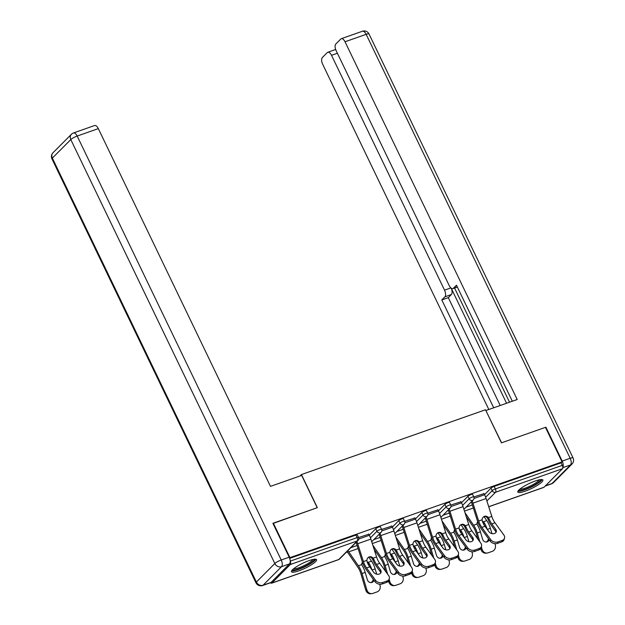 <?xml version="1.0" encoding="UTF-8"?>
<svg xmlns="http://www.w3.org/2000/svg" width="625" height="625" viewBox="0 0 625 625"><rect width="100%" height="100%" fill="white"/><g stroke="black" fill="none" stroke-linecap="round" stroke-linejoin="round"><path stroke-width="0.94" d="M298.922 570.82A13.914 2.75 154.3 0 0 316.547 559.68A13.914 2.75 154.3 0 0 309.094 560.609A13.914 2.75 154.3 0 0 291.469 571.75A13.914 2.75 154.3 0 0 298.922 570.82M525.242 491.156A13.914 2.75 154.3 0 0 542.875 480.016A13.914 2.75 154.3 0 0 535.422 480.938A13.914 2.75 154.3 0 0 517.789 492.078A13.914 2.75 154.3 0 0 525.242 491.156M346.047 552.5L347.445 552.008M272.984 523.492L317.352 507.648L301.43 474.555L300.016 475.969M301.43 474.555L485.5 409.758L501.43 442.852L545.453 427.352L562.062 461.867L561.086 462.852L494.164 486.406L495.375 488.93L562.297 465.375L561.086 462.852M562.297 465.375A2.68 1.281 70.6 0 1 562.461 468.719L544 487.25A2.68 1.281 70.6 0 1 543.75 487.414L488.734 506.781M273.328 523.148L289.938 557.656L562.062 461.867M270.5 582.75A2.68 1.281 -109.4 0 0 271.633 583.203A2.68 1.281 -109.4 0 0 271.883 583.039L290.336 564.508A2.68 1.281 -109.4 0 0 290.234 561.297M473.812 496.977L484.055 493.617M369.312 535.188L375.734 528.734A2.68 0.531 -25.7 0 1 378.93 526.969A2.68 0.531 -25.7 0 1 380.367 526.797L381.578 529.312A2.68 0.531 -25.7 0 0 380.148 529.492A2.68 0.531 154.3 0 0 376.953 531.258L375.734 528.734M289.688 558.383L355.883 535.086A2.68 0.531 -25.7 0 1 357.32 534.906L358.531 537.43A2.68 0.531 -25.7 0 0 357.102 537.609L355.883 535.086M484.539 494.625L490.969 488.172A2.68 0.531 -25.7 0 1 494.164 486.406M391.875 526.07L381.625 529.422M415.406 518.961L421.828 512.508A2.68 0.531 -25.7 0 1 425.023 510.75A2.68 0.531 -25.7 0 1 426.461 510.57L427.672 513.086A2.68 0.531 -25.7 0 0 426.234 513.266A2.68 0.531 154.3 0 0 423.047 515.031L421.828 512.508M437.969 509.844L427.719 513.203M461.492 502.734L467.922 496.281A2.68 0.531 -25.7 0 1 471.117 494.523A2.68 0.531 -25.7 0 1 472.547 494.344L473.766 496.867A2.68 0.531 -25.7 0 0 472.328 497.047A2.68 0.531 154.3 0 0 469.133 498.805L467.922 496.281M461.008 501.727L450.766 505.086M438.453 510.852L444.875 504.398A2.68 0.531 -25.7 0 1 448.07 502.633A2.68 0.531 -25.7 0 1 449.5 502.453L450.719 504.977A2.68 0.531 -25.7 0 0 449.281 505.156A2.68 0.531 154.3 0 0 446.086 506.914L444.875 504.398M414.922 517.953L404.672 521.312M392.359 527.078L398.781 520.625A2.68 0.531 -25.7 0 1 401.977 518.859A2.68 0.531 -25.7 0 1 403.414 518.68L404.625 521.203A2.68 0.531 -25.7 0 0 403.188 521.383A2.68 0.531 154.3 0 0 400 523.141L398.781 520.625M368.828 534.18L358.578 537.539M495.758 529.359A4.102 3.055 -161.9 0 1 496.266 531.836A4.102 3.055 -161.9 0 1 494.5 533.5A4.102 3.055 -161.9 0 1 488.961 531.758L484.984 526.281A11.953 5.727 70.6 0 1 483.094 523.086A11.953 5.727 70.6 0 1 482.375 521.422L482.102 519.812A4.102 3.594 -102.1 0 1 484.469 516.336A4.102 3.594 -102.1 0 1 484.859 516.227A4.102 3.594 -102.1 0 1 488.359 517.609L489.164 519.031L488.062 519.266A14.273 6.836 -109.4 0 0 489.047 521.547A14.273 6.836 -109.4 0 0 491.297 525.359L495.281 530.836L495.758 529.359L491.781 523.891A11.953 5.727 70.6 0 1 489.891 520.695A11.953 5.727 70.6 0 1 489.164 519.031M490.711 539.648A5.352 3.984 18.1 0 0 497.93 541.922L497.453 543.391A5.352 3.984 -161.9 0 1 490.234 541.117L490.711 539.648L481.805 527.398A11.953 5.727 70.6 0 1 479.922 524.203A11.953 5.727 70.6 0 1 478.656 521.023L472.953 503.156A14.273 6.836 -109.4 0 0 472.172 500.992M471.312 501.859A11.953 5.727 70.6 0 1 471.859 503.383L477.562 521.258A14.273 6.836 -109.4 0 0 479.07 525.055A14.273 6.836 -109.4 0 0 481.328 528.867L490.234 541.117M497.93 541.922L502.219 540.414A5.352 3.984 18.1 0 0 504.516 538.242A5.352 3.984 18.1 0 0 503.859 535.016L494.953 522.766A11.953 5.727 70.6 0 1 493.07 519.578A11.953 5.727 70.6 0 1 491.805 516.398L486.102 498.523A14.273 6.836 -109.4 0 0 484.594 494.727L483.953 493.406M488.062 519.266L487.266 517.844A4.102 3.594 77.9 0 0 484.32 516.391M504.516 538.242L504.031 539.711A5.352 3.984 -161.9 0 1 501.734 541.883L502.219 540.414M497.453 543.391L501.734 541.883M495.891 532.531A4.102 3.055 18.1 0 0 495.281 530.836M484.5 525.586A11.953 5.727 -109.4 0 0 483.844 524.375L483.484 523.859M483.977 516.555L486.758 520.594A14.273 6.836 70.6 0 1 488.703 523.969A14.273 6.836 70.6 0 1 490.391 528.344L491.953 533.609M482.305 521.25A4.102 3.133 -159.2 0 1 483.312 521.812L484.383 522.961A14.273 6.836 70.6 0 1 485.523 525.086A14.273 6.836 70.6 0 1 487.148 529.258M477.898 539.117L476.117 533.109A11.953 5.727 -109.4 0 0 474.703 529.445A11.953 5.727 -109.4 0 0 473.078 526.625L466.289 516.766M477.734 521.781A4.102 3.133 -159.2 0 0 477.172 522.641A4.102 3.133 -159.2 0 0 477.055 524.016L477.586 525.352A14.273 6.836 70.6 0 1 478.727 527.477A14.273 6.836 70.6 0 1 480.414 531.852L482.578 539.148A4.102 3.586 -97.1 0 0 486.484 542.023A4.102 3.586 -97.1 0 0 487.141 541.875A4.102 3.586 -97.1 0 0 489.25 539.766M464.992 512.719L473.609 525.227A14.273 6.836 70.6 0 1 475.555 528.594A14.273 6.836 70.6 0 1 477.242 532.969L479.867 541.828M481.336 546.766L482.086 549.297A5.352 4.672 82.9 0 0 487.18 553.047A5.352 4.672 82.9 0 0 488.031 552.844L492.32 551.336A5.352 4.672 82.9 0 0 495.234 544.672L494.938 543.664M487.18 553.047L486.055 553.188A5.352 4.672 -97.1 0 1 480.961 549.438L480.68 548.484M485.922 542.047A4.102 3.586 82.9 0 0 486.023 542.016A4.102 3.586 82.9 0 0 488.43 538.641M478.023 522.602A4.102 3.133 20.8 0 0 477.016 523.383M540.586 479.586A12.039 2.375 -25.7 0 1 533.547 485.492A12.039 2.375 -25.7 0 1 520.93 490.367A12.039 2.375 -25.7 0 1 518.883 490.031M519.844 489.172A11.148 2.203 154.3 0 0 521.203 489.164A11.148 2.203 154.3 0 0 531.727 485.266A11.148 2.203 154.3 0 0 539.32 479.797M517.93 491.203A13.828 2.727 154.3 0 0 519.625 491.195A13.828 2.727 154.3 0 0 532.703 486.352A13.828 2.727 154.3 0 0 542.094 479.57M314.258 559.25A12.039 2.375 -25.7 0 1 304.57 566.531A12.039 2.375 -25.7 0 1 292.555 569.695M293.516 568.844A11.148 2.203 154.3 0 0 304.109 565.586A11.148 2.203 154.3 0 0 312.992 559.469M291.602 570.867A13.828 2.727 154.3 0 0 304.75 566.836A13.828 2.727 154.3 0 0 315.773 559.242M562.82 467.375A5.352 2.562 -109.4 0 0 562.203 461.086L545.898 427.195L501.578 442.797L485.914 410.609M486.031 410.492L517.203 399.516L345.023 41.773A5.352 2.562 -109.4 0 0 341.289 38.688A5.352 2.562 -109.4 0 0 340.797 39.008L335.836 43.984A5.352 2.562 -109.4 0 0 336.156 50.68L449.172 285.5A5.352 2.562 -109.4 0 0 452.906 288.586A5.352 2.562 -109.4 0 0 453.398 288.266L457.289 286.891M512.32 401.234L456.469 285.188L453.398 288.266M337.398 53.258L331.523 55.328A5.352 2.562 -109.4 0 0 327.797 52.242A5.352 2.562 -109.4 0 0 327.297 52.562L322.336 57.539A5.352 2.562 -109.4 0 0 322.656 64.234L488.828 409.508M506.578 403.258L451.18 288.141A5.352 2.562 70.6 0 1 451.359 294.555L444.859 296.844L441.797 299.922L493.711 407.789M444.859 296.844A5.352 2.562 -109.4 0 0 444.539 290.148L450.891 287.914M331.523 55.328L444.539 290.148M454.562 288L509.531 402.219M451.359 294.555L448.297 297.633L500.211 405.5M448.297 297.633L441.797 299.922M301.656 475.391L270.484 486.367L98.312 128.617L77.188 136.055L281.219 559.992L289.195 557.188L272.891 523.305L317.203 507.703L301.656 475.391M271.055 582.414L289.516 563.875L281.539 566.688L263.078 585.219L271.055 582.414A5.352 2.562 70.6 0 1 270.562 582.734L262.578 585.539A5.352 2.562 -109.4 0 0 263.078 585.219A5.352 4.578 44.9 0 1 256.375 582.055L274.828 563.516L70.797 139.578L52.344 158.109L256.375 582.055A5.352 1.055 154.3 0 0 255.984 582.812A5.352 5.352 0 0 0 262.578 585.539M52.984 152.773A5.352 5.352 0 0 0 51.953 158.875A5.352 1.055 154.3 0 1 52.344 158.109A5.352 4.578 -135.1 0 1 52.984 152.773L71.438 134.242A5.352 4.578 44.9 0 0 70.797 139.578A5.352 1.055 154.3 0 1 77.188 136.055A5.352 2.562 -109.4 0 0 73.453 132.969L94.578 125.531A5.352 2.562 70.6 0 1 98.312 128.617M289.195 557.188A5.352 2.562 70.6 0 1 289.516 563.875M472.711 537.477A4.102 3.055 -161.9 0 1 473.219 539.945A4.102 3.055 -161.9 0 1 471.453 541.609A4.102 3.055 -161.9 0 1 465.922 539.867L461.938 534.391A11.953 5.727 70.6 0 1 460.047 531.203A11.953 5.727 70.6 0 1 459.328 529.531L459.055 527.922A4.102 3.594 -102.1 0 1 461.422 524.445A4.102 3.594 -102.1 0 1 461.812 524.336A4.102 3.594 -102.1 0 1 465.312 525.719L466.117 527.141L465.016 527.375A14.273 6.836 -109.4 0 0 466 529.656A14.273 6.836 -109.4 0 0 468.25 533.469L472.234 538.945L472.711 537.477L468.734 532A11.953 5.727 70.6 0 1 466.844 528.805A11.953 5.727 70.6 0 1 466.117 527.141M467.664 547.758A5.352 3.984 18.1 0 0 474.883 550.031L474.406 551.5A5.352 3.984 -161.9 0 1 467.188 549.227L467.664 547.758L458.766 535.508A11.953 5.727 70.6 0 1 456.875 532.32A11.953 5.727 70.6 0 1 455.609 529.133L449.906 511.266A14.273 6.836 -109.4 0 0 449.125 509.109M448.266 509.969A11.953 5.727 70.6 0 1 448.812 511.5L454.516 529.367A14.273 6.836 -109.4 0 0 456.023 533.172A14.273 6.836 -109.4 0 0 458.281 536.984L467.188 549.227M474.883 550.031L479.172 548.523A5.352 3.984 18.1 0 0 481.469 546.352A5.352 3.984 18.1 0 0 480.813 543.133L471.906 530.883A11.953 5.727 70.6 0 1 470.023 527.688A11.953 5.727 70.6 0 1 468.758 524.508L463.055 506.641A14.273 6.836 -109.4 0 0 461.547 502.836L460.906 501.516M465.016 527.375L464.219 525.953A4.102 3.594 77.9 0 0 461.281 524.5M481.469 546.352L480.984 547.828A5.352 3.984 -161.9 0 1 478.688 549.992L479.172 548.523M474.406 551.5L478.688 549.992M472.852 540.641A4.102 3.055 18.1 0 0 472.234 538.945M449.664 545.586A4.102 3.055 -161.9 0 1 450.172 548.062A4.102 3.055 -161.9 0 1 448.406 549.719A4.102 3.055 -161.9 0 1 442.875 547.977L438.891 542.508A11.953 5.727 70.6 0 1 437.008 539.312A11.953 5.727 70.6 0 1 436.281 537.648L436.008 536.031A4.102 3.594 -102.1 0 1 438.383 532.555A4.102 3.594 -102.1 0 1 438.766 532.445A4.102 3.594 -102.1 0 1 442.266 533.836L443.078 535.258L441.977 535.492A14.273 6.836 -109.4 0 0 442.953 537.773A14.273 6.836 -109.4 0 0 445.203 541.586L449.188 547.055L449.664 545.586L445.688 540.109A11.953 5.727 70.6 0 1 443.797 536.922A11.953 5.727 70.6 0 1 443.078 535.258M444.617 555.867A5.352 3.984 18.1 0 0 451.844 558.141L451.359 559.617A5.352 3.984 -161.9 0 1 444.141 557.344L444.617 555.867L435.719 543.625A11.953 5.727 70.6 0 1 433.828 540.43A11.953 5.727 70.6 0 1 432.562 537.25L426.859 519.375A14.273 6.836 -109.4 0 0 426.078 517.219M425.219 518.078A11.953 5.727 70.6 0 1 425.766 519.609L431.469 537.484A14.273 6.836 -109.4 0 0 432.984 541.281A14.273 6.836 -109.4 0 0 435.234 545.094L444.141 557.344M451.844 558.141L456.125 556.633A5.352 3.984 18.1 0 0 458.422 554.469A5.352 3.984 18.1 0 0 457.766 551.242L448.867 538.992A11.953 5.727 70.6 0 1 446.977 535.805A11.953 5.727 70.6 0 1 445.711 532.617L440.008 514.75A14.273 6.836 -109.4 0 0 438.5 510.945L437.859 509.633M441.977 535.492L441.172 534.07A4.102 3.594 77.9 0 0 438.234 532.617M458.422 554.469L457.945 555.938A5.352 3.984 -161.9 0 1 455.641 558.109L456.125 556.633M451.359 559.617L455.641 558.109M449.805 548.75A4.102 3.055 18.1 0 0 449.188 547.055M426.625 553.703A4.102 3.055 -161.9 0 1 427.125 556.172A4.102 3.055 -161.9 0 1 425.359 557.836A4.102 3.055 -161.9 0 1 419.828 556.094L415.844 550.617A11.953 5.727 70.6 0 1 413.961 547.422A11.953 5.727 70.6 0 1 413.234 545.758L412.969 544.148A4.102 3.594 -102.1 0 1 415.336 540.672A4.102 3.594 -102.1 0 1 415.719 540.562A4.102 3.594 -102.1 0 1 419.219 541.945L420.031 543.367L418.93 543.602A14.273 6.836 -109.4 0 0 419.906 545.883A14.273 6.836 -109.4 0 0 422.156 549.695L426.141 555.172L426.625 553.703L422.641 548.227A11.953 5.727 70.6 0 1 420.758 545.031A11.953 5.727 70.6 0 1 420.031 543.367M421.578 563.984A5.352 3.984 18.1 0 0 428.797 566.258L428.312 567.727A5.352 3.984 -161.9 0 1 421.094 565.453L421.578 563.984L412.672 551.734A11.953 5.727 70.6 0 1 410.781 548.547A11.953 5.727 70.6 0 1 409.516 545.359L403.812 527.492A14.273 6.836 -109.4 0 0 403.031 525.336M402.172 526.195A11.953 5.727 70.6 0 1 402.719 527.727L408.422 545.594A14.273 6.836 -109.4 0 0 409.938 549.398A14.273 6.836 -109.4 0 0 412.188 553.203L421.094 565.453M428.797 566.258L433.078 564.75A5.352 3.984 18.1 0 0 435.375 562.578A5.352 3.984 18.1 0 0 434.719 559.352L425.82 547.109A11.953 5.727 70.6 0 1 423.93 543.914A11.953 5.727 70.6 0 1 422.664 540.734L416.961 522.859A14.273 6.836 -109.4 0 0 415.453 519.062L414.812 517.742M418.93 543.602L418.125 542.18A4.102 3.594 77.9 0 0 415.188 540.727M435.375 562.578L434.898 564.047A5.352 3.984 -161.9 0 1 432.594 566.219L433.078 564.75M428.312 567.727L432.594 566.219M426.758 556.867A4.102 3.055 18.1 0 0 426.141 555.172M403.578 561.812A4.102 3.055 -161.9 0 1 404.078 564.281A4.102 3.055 -161.9 0 1 402.312 565.945A4.102 3.055 -161.9 0 1 396.781 564.203L392.797 558.727A11.953 5.727 70.6 0 1 390.914 555.539A11.953 5.727 70.6 0 1 390.188 553.875L389.922 552.258A4.102 3.594 -102.1 0 1 392.289 548.781A4.102 3.594 -102.1 0 1 392.672 548.672A4.102 3.594 -102.1 0 1 396.172 550.055L396.984 551.477L395.883 551.719A14.273 6.836 -109.4 0 0 396.859 554A14.273 6.836 -109.4 0 0 399.117 557.805L403.094 563.281L403.578 561.812L399.594 556.336A11.953 5.727 70.6 0 1 397.711 553.148A11.953 5.727 70.6 0 1 396.984 551.477M398.531 572.094A5.352 3.984 18.1 0 0 405.75 574.367L405.266 575.836A5.352 3.984 -161.9 0 1 398.047 573.562L398.531 572.094L389.625 559.844A11.953 5.727 70.6 0 1 387.734 556.656A11.953 5.727 70.6 0 1 386.469 553.477L380.766 535.602A14.273 6.836 -109.4 0 0 379.984 533.445M379.133 534.305A11.953 5.727 70.6 0 1 379.672 535.836L385.375 553.711A14.273 6.836 -109.4 0 0 386.891 557.508A14.273 6.836 -109.4 0 0 389.141 561.32L398.047 573.562M405.75 574.367L410.031 572.859A5.352 3.984 18.1 0 0 412.328 570.695A5.352 3.984 18.1 0 0 411.68 567.469L402.773 555.219A11.953 5.727 70.6 0 1 400.883 552.031A11.953 5.727 70.6 0 1 399.617 548.844L393.914 530.977A14.273 6.836 -109.4 0 0 392.406 527.172L391.773 525.852M395.883 551.719L395.078 550.289A4.102 3.594 77.9 0 0 392.141 548.836M412.328 570.695L411.852 572.164A5.352 3.984 -161.9 0 1 409.547 574.328L410.031 572.859M405.266 575.836L409.547 574.328M403.711 564.977A4.102 3.055 18.1 0 0 403.094 563.281M380.531 569.922A4.102 3.055 -161.9 0 1 381.031 572.398A4.102 3.055 -161.9 0 1 379.266 574.062A4.102 3.055 -161.9 0 1 373.734 572.32L369.75 566.844A11.953 5.727 70.6 0 1 367.867 563.648A11.953 5.727 70.6 0 1 367.141 561.984L366.875 560.375A4.102 3.594 -102.1 0 1 369.242 556.898A4.102 3.594 -102.1 0 1 369.625 556.789A4.102 3.594 -102.1 0 1 373.125 558.172L373.938 559.594L372.836 559.828A14.273 6.836 -109.4 0 0 373.812 562.109A14.273 6.836 -109.4 0 0 376.07 565.922L380.047 571.398L380.531 569.922L376.547 564.453A11.953 5.727 70.6 0 1 374.664 561.258A11.953 5.727 70.6 0 1 373.938 559.594M375.484 580.211A5.352 3.984 18.1 0 0 382.703 582.484L382.219 583.953A5.352 3.984 -161.9 0 1 375 581.68L375.484 580.211L366.578 567.961A11.953 5.727 70.6 0 1 364.688 564.766A11.953 5.727 70.6 0 1 363.422 561.586L357.719 543.719A14.273 6.836 -109.4 0 0 356.938 541.555M356.086 542.422A11.953 5.727 70.6 0 1 356.625 543.953L362.336 561.82A14.273 6.836 -109.4 0 0 363.844 565.617A14.273 6.836 -109.4 0 0 366.094 569.43L375 581.68M382.703 582.484L386.984 580.977A5.352 3.984 18.1 0 0 389.281 578.805A5.352 3.984 18.1 0 0 388.633 575.578L379.727 563.328A11.953 5.727 70.6 0 1 377.836 560.141A11.953 5.727 70.6 0 1 376.57 556.961L370.867 539.086A14.273 6.836 -109.4 0 0 369.359 535.289L368.727 533.969M372.836 559.828L372.031 558.406A4.102 3.594 77.9 0 0 369.094 556.953M389.281 578.805L388.805 580.273A5.352 3.984 -161.9 0 1 386.5 582.445L386.984 580.977M382.219 583.953L386.5 582.445M380.664 573.094A4.102 3.055 18.1 0 0 380.047 571.398M461.453 533.695A11.953 5.727 -109.4 0 0 460.797 532.484L460.438 531.977M460.93 524.672L463.711 528.711A14.273 6.836 70.6 0 1 465.656 532.078A14.273 6.836 70.6 0 1 467.344 536.453L468.906 541.719M459.266 529.359A4.102 3.133 -159.2 0 1 460.266 529.922L461.336 531.078A14.273 6.836 70.6 0 1 462.477 533.195A14.273 6.836 70.6 0 1 464.102 537.367M454.852 547.234L453.07 541.227A11.953 5.727 -109.4 0 0 451.656 537.555A11.953 5.727 -109.4 0 0 450.031 534.734L443.242 524.875M454.688 529.891A4.102 3.133 -159.2 0 0 454.125 530.758A4.102 3.133 -159.2 0 0 454.016 532.125L454.539 533.469A14.273 6.836 70.6 0 1 455.68 535.586A14.273 6.836 70.6 0 1 457.367 539.969L459.531 547.266A4.102 3.586 -97.1 0 0 463.438 550.141A4.102 3.586 -97.1 0 0 464.094 549.984A4.102 3.586 -97.1 0 0 466.203 547.883M441.945 520.828L450.562 533.336A14.273 6.836 70.6 0 1 452.508 536.703A14.273 6.836 70.6 0 1 454.195 541.086L456.82 549.938M458.289 554.883L459.039 557.406A5.352 4.672 82.9 0 0 464.133 561.156A5.352 4.672 82.9 0 0 464.984 560.961L469.273 559.453A5.352 4.672 82.9 0 0 472.188 552.781L471.891 551.773M464.133 561.156L463.008 561.297A5.352 4.672 -97.1 0 1 457.914 557.547L457.633 556.594M462.875 550.156A4.102 3.586 82.9 0 0 462.977 550.125A4.102 3.586 82.9 0 0 465.383 546.75M454.984 530.711A4.102 3.133 20.8 0 0 453.969 531.5M438.406 541.805A11.953 5.727 -109.4 0 0 437.758 540.594L437.398 540.086M437.883 532.781L440.664 536.82A14.273 6.836 70.6 0 1 442.609 540.188A14.273 6.836 70.6 0 1 444.297 544.57L445.859 549.836M436.219 537.477A4.102 3.133 -159.2 0 1 437.219 538.039L438.289 539.188A14.273 6.836 70.6 0 1 439.43 541.312A14.273 6.836 70.6 0 1 441.055 545.484M431.805 555.344L430.023 549.336A11.953 5.727 -109.4 0 0 428.609 545.672A11.953 5.727 -109.4 0 0 426.984 542.852L420.195 532.992M431.641 538A4.102 3.133 -159.2 0 0 431.078 538.867A4.102 3.133 -159.2 0 0 430.969 540.234L431.492 541.578A14.273 6.836 70.6 0 1 432.633 543.703A14.273 6.836 70.6 0 1 434.32 548.078L436.492 555.375A4.102 3.586 -97.1 0 0 440.391 558.25A4.102 3.586 -97.1 0 0 441.047 558.094A4.102 3.586 -97.1 0 0 443.156 555.992M418.898 528.945L427.516 541.453A14.273 6.836 70.6 0 1 429.461 544.82A14.273 6.836 70.6 0 1 431.148 549.195L433.773 558.047M435.242 562.992L435.992 565.523A5.352 4.672 82.9 0 0 441.086 569.273A5.352 4.672 82.9 0 0 441.937 569.07L446.227 567.562A5.352 4.672 82.9 0 0 449.141 560.891L448.844 559.891M441.086 569.273L439.961 569.414A5.352 4.672 -97.1 0 1 434.867 565.664L434.586 564.711M439.828 558.273A4.102 3.586 82.9 0 0 439.93 558.234A4.102 3.586 82.9 0 0 442.336 554.867M431.938 538.828A4.102 3.133 20.8 0 0 430.922 539.609M415.367 549.922A11.953 5.727 -109.4 0 0 414.711 548.711L414.352 548.195M414.836 540.898L417.617 544.938A14.273 6.836 70.6 0 1 419.562 548.305A14.273 6.836 70.6 0 1 421.25 552.68L422.813 557.945M413.172 545.586A4.102 3.133 -159.2 0 1 414.172 546.148L415.242 547.297A14.273 6.836 70.6 0 1 416.383 549.422A14.273 6.836 70.6 0 1 418.008 553.594M408.766 563.461L406.977 557.453A11.953 5.727 -109.4 0 0 405.562 553.781A11.953 5.727 -109.4 0 0 403.938 550.961L397.148 541.102M408.594 546.117A4.102 3.133 -159.2 0 0 408.031 546.984A4.102 3.133 -159.2 0 0 407.922 548.352L408.445 549.695A14.273 6.836 70.6 0 1 409.586 551.812A14.273 6.836 70.6 0 1 411.273 556.195L413.445 563.492A4.102 3.586 -97.1 0 0 417.352 566.367A4.102 3.586 -97.1 0 0 418 566.211A4.102 3.586 -97.1 0 0 420.109 564.102M395.859 537.055L404.469 549.562A14.273 6.836 70.6 0 1 406.414 552.93A14.273 6.836 70.6 0 1 408.102 557.312L410.727 566.164M412.195 571.109L412.945 573.633A5.352 4.672 82.9 0 0 418.039 577.383A5.352 4.672 82.9 0 0 418.891 577.188L423.18 575.672A5.352 4.672 82.9 0 0 426.094 569.008L425.797 568M418.039 577.383L416.914 577.523A5.352 4.672 -97.1 0 1 411.82 573.773L411.539 572.82M416.781 566.383A4.102 3.586 82.9 0 0 416.883 566.352A4.102 3.586 82.9 0 0 419.289 562.977M408.891 546.938A4.102 3.133 20.8 0 0 407.875 547.727M392.32 558.031A11.953 5.727 -109.4 0 0 391.664 556.82L391.305 556.312M391.789 549.008L394.578 553.047A14.273 6.836 70.6 0 1 396.516 556.414A14.273 6.836 70.6 0 1 398.203 560.797L399.766 566.062M390.125 553.703A4.102 3.133 -159.2 0 1 391.125 554.258L392.195 555.414A14.273 6.836 70.6 0 1 393.336 557.531A14.273 6.836 70.6 0 1 394.961 561.711M385.719 571.57L383.93 565.562A11.953 5.727 -109.4 0 0 382.516 561.898A11.953 5.727 -109.4 0 0 380.891 559.078L374.102 549.211M385.547 554.227A4.102 3.133 -159.2 0 0 384.984 555.094A4.102 3.133 -159.2 0 0 384.875 556.461L385.406 557.805A14.273 6.836 70.6 0 1 386.539 559.93A14.273 6.836 70.6 0 1 388.234 564.305L390.398 571.602A4.102 3.586 -97.1 0 0 394.305 574.477A4.102 3.586 -97.1 0 0 394.953 574.32A4.102 3.586 -97.1 0 0 397.062 572.219M372.812 545.164L381.43 557.68A14.273 6.836 70.6 0 1 383.367 561.047A14.273 6.836 70.6 0 1 385.055 565.422L387.68 574.273M389.148 579.219L389.898 581.75A5.352 4.672 82.9 0 0 394.992 585.5A5.352 4.672 82.9 0 0 395.852 585.297L400.133 583.789A5.352 4.672 82.9 0 0 403.047 577.117L402.75 576.109M394.992 585.5L393.875 585.641A5.352 4.672 -97.1 0 1 388.781 581.883L388.492 580.93M393.734 574.492A4.102 3.586 82.9 0 0 393.836 574.461A4.102 3.586 82.9 0 0 396.242 571.086M385.844 555.047A4.102 3.133 20.8 0 0 384.828 555.836M369.273 566.148A11.953 5.727 -109.4 0 0 368.617 564.938L368.258 564.422M368.742 557.117L371.531 561.156A14.273 6.836 70.6 0 1 373.469 564.531A14.273 6.836 70.6 0 1 375.156 568.906L376.719 574.172M367.078 561.812A4.102 3.133 -159.2 0 1 368.078 562.375L369.156 563.523A14.273 6.836 70.6 0 1 370.289 565.648A14.273 6.836 70.6 0 1 371.922 569.82M347.969 550.57A11.953 5.727 -109.4 0 0 348.773 551.836L358.383 565.789A14.273 6.836 70.6 0 1 360.32 569.156A14.273 6.836 70.6 0 1 362.008 573.531L366.852 589.859A5.352 4.672 82.9 0 0 371.945 593.609L370.828 593.75A5.352 4.672 -97.1 0 1 365.734 590L360.883 573.672A11.953 5.727 -109.4 0 0 359.469 570.008A11.953 5.727 -109.4 0 0 357.844 567.188L348.242 553.234A14.273 6.836 70.6 0 1 347.109 551.43M362.5 562.344A4.102 3.133 -159.2 0 0 361.938 563.203A4.102 3.133 -159.2 0 0 361.828 564.578L362.359 565.914A14.273 6.836 70.6 0 1 363.5 568.039A14.273 6.836 70.6 0 1 365.188 572.414L367.352 579.711A4.102 3.586 -97.1 0 0 371.258 582.586A4.102 3.586 -97.1 0 0 371.914 582.438A4.102 3.586 -97.1 0 0 374.023 580.328M371.945 593.609A5.352 4.672 82.9 0 0 372.805 593.406L377.086 591.898A5.352 4.672 82.9 0 0 380 585.234L379.703 584.227M370.688 582.609A4.102 3.586 82.9 0 0 370.789 582.578A4.102 3.586 82.9 0 0 373.203 579.203M362.797 563.164A4.102 3.133 20.8 0 0 361.781 563.945M562.461 468.719L495.539 492.273L486.883 500.969M488.711 506.711L544 487.25M485.656 497.242L492.18 490.695A2.68 0.531 154.3 0 1 495.375 488.93A2.68 1.281 70.6 0 1 495.539 492.273A2.68 2.289 -135.1 0 1 492.18 490.695L490.969 488.172M271.883 583.039L338.805 559.484L357.258 540.953L290.336 564.508M290.234 561.141L357.102 537.609A2.68 1.281 -109.4 0 1 357.258 540.953A2.68 2.289 44.9 0 0 358.016 540.477A2.68 2.68 0 0 0 358.531 537.43M271.633 583.203L338.555 559.648A2.68 1.281 -109.4 0 0 338.805 559.484A2.68 2.289 44.9 0 0 339.562 559.008L358.016 540.477M462.609 505.359L469.133 498.805A2.68 2.289 -135.1 0 0 472.492 500.391A2.68 2.289 44.9 0 0 473.25 499.914A2.68 2.68 0 0 0 473.766 496.867M439.562 513.469L446.086 506.914A2.68 2.289 -135.1 0 0 449.445 508.5A2.68 2.289 44.9 0 0 450.203 508.023A2.68 2.68 0 0 0 450.719 504.977M416.523 521.578L423.047 515.031A2.68 2.289 -135.1 0 0 426.398 516.617A2.68 2.289 44.9 0 0 427.156 516.141A2.68 2.68 0 0 0 427.672 513.086M393.477 529.695L400 523.141A2.68 2.289 -135.1 0 0 403.352 524.727A2.68 2.289 44.9 0 0 404.109 524.25A2.68 2.68 0 0 0 404.625 521.203M370.43 537.805L376.953 531.258A2.68 2.289 -135.1 0 0 380.305 532.836A2.68 2.289 44.9 0 0 381.062 532.367A2.68 2.68 0 0 0 381.578 529.312M478.656 521.023L482.102 519.812M488.359 517.609L491.805 516.398M491.781 523.891L494.953 522.766M481.805 527.398L484.984 526.281M472.953 503.156L486.102 498.523M473.992 498.453L484.594 494.727M490.391 528.344L487.281 529.438M480.414 531.852L477.242 532.969M486.758 520.594L483.312 521.812M473.328 507.992L464.484 511.109M477.055 524.016L473.609 525.227M472.352 504.945L466.016 507.172M480.961 549.438L482.086 549.297M484.383 522.961L483.844 524.375M545.414 485.836L552.047 483.5L570.5 464.969L562.82 467.672M562.203 461.086L570.18 458.273L366.148 34.336L345.023 41.773M362.422 31.25A5.352 2.562 70.6 0 1 366.148 34.336A5.352 1.055 154.3 0 1 369.016 33.977A5.352 5.352 0 0 0 362.422 31.25L341.289 38.688M570.18 458.273A5.352 2.562 70.6 0 1 570.5 464.969A5.352 4.578 -135.1 0 0 572.016 464.016A5.352 5.352 0 0 0 573.047 457.922A5.352 1.055 154.3 0 0 570.18 458.273M552.047 483.5A5.352 2.562 70.6 0 1 551.547 483.82A5.352 5.352 0 0 0 553.562 482.547A5.352 4.578 44.9 0 1 552.047 483.5M281.219 559.992A5.352 1.055 154.3 0 0 274.828 563.516A5.352 4.578 -135.1 0 0 281.539 566.688A5.352 2.562 -109.4 0 0 281.219 559.992M455.609 529.133L459.055 527.922M465.312 525.719L468.758 524.508M468.734 532L471.906 530.883M458.766 535.508L461.938 534.391M449.906 511.266L463.055 506.641M450.945 506.57L461.547 502.836M432.562 537.25L436.008 536.031M442.266 533.836L445.711 532.617M445.688 540.109L448.867 538.992M435.719 543.625L438.891 542.508M426.859 519.375L440.008 514.75M427.898 514.68L438.5 510.945M409.516 545.359L412.969 544.148M419.219 541.945L422.664 540.734M422.641 548.227L425.82 547.109M412.672 551.734L415.844 550.617M403.812 527.492L416.961 522.859M404.852 522.789L415.453 519.062M386.469 553.477L389.922 552.258M396.172 550.055L399.617 548.844M399.594 556.336L402.773 555.219M389.625 559.844L392.797 558.727M380.766 535.602L393.914 530.977M381.805 530.906L392.406 527.172M363.422 561.586L366.875 560.375M373.125 558.172L376.57 556.961M376.547 564.453L379.727 563.328M366.578 567.961L369.75 566.844M357.719 543.719L370.867 539.086M358.766 539.016L369.359 535.289M467.344 536.453L464.234 537.547M457.367 539.969L454.195 541.086M463.711 528.711L460.266 529.922M450.281 516.109L441.438 519.219M454.016 532.125L450.562 533.336M449.312 513.055L442.969 515.289M457.914 557.547L459.039 557.406M461.336 531.078L460.797 532.484M444.297 544.57L441.188 545.664M434.32 548.078L431.148 549.195M440.664 536.82L437.219 538.039M427.234 524.219L418.391 527.336M430.969 540.234L427.516 541.453M426.266 521.172L419.93 523.398M434.867 565.664L435.992 565.523M438.289 539.188L437.758 540.594M421.25 552.68L418.141 553.773M411.273 556.195L408.102 557.312M417.617 544.938L414.172 546.148M404.188 532.328L395.344 535.445M407.922 548.352L404.469 549.562M403.219 529.281L396.883 531.508M411.82 573.773L412.945 573.633M415.242 547.297L414.711 548.711M398.203 560.797L395.094 561.891M388.234 564.305L385.055 565.422M394.578 553.047L391.125 554.258M381.141 540.445L372.297 543.555M384.875 556.461L381.43 557.68M380.172 537.391L373.836 539.625M388.781 581.883L389.898 581.75M392.195 555.414L391.664 556.82M375.156 568.906L372.047 570M365.188 572.414L362.008 573.531M371.531 561.156L368.078 562.375M358.102 548.555L348.773 551.836M361.828 564.578L358.383 565.789M357.125 545.508L350.789 547.734M365.734 590L366.852 589.859M369.156 563.523L368.617 564.938M463.906 509.297L473.25 499.914M440.859 517.414L450.203 508.023M417.812 525.523L427.156 516.141M394.766 533.633L404.109 524.25M371.719 541.75L381.062 532.367M338.555 559.648A2.68 2.68 0 0 0 339.562 559.008M369.016 33.977L573.047 457.922M545.195 486.055L551.547 483.82M572.016 464.016L553.562 482.547M457.352 287.016L452.906 288.586M327.797 52.242L335.664 49.469M73.453 132.969A5.352 5.352 0 0 0 71.438 134.242M51.953 158.875L255.984 582.812"/></g></svg>
